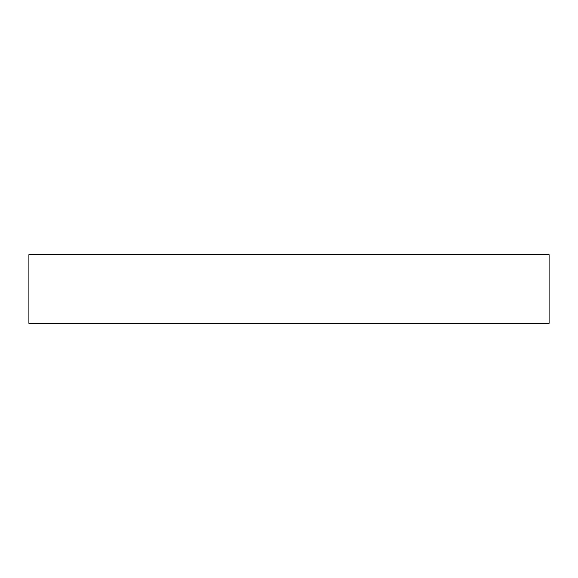 <?xml version="1.0" encoding="UTF-8"?>
<svg xmlns="http://www.w3.org/2000/svg" width="578" height="578" viewBox="0 0 578 578"><rect width="100%" height="100%" fill="white"/><g stroke="black" fill="none" stroke-linecap="round" stroke-linejoin="round"><path stroke-width="0.87" d="M549.1 323.333L549.1 254.667L28.9 254.667L28.9 323.333L549.1 323.333"/></g></svg>
